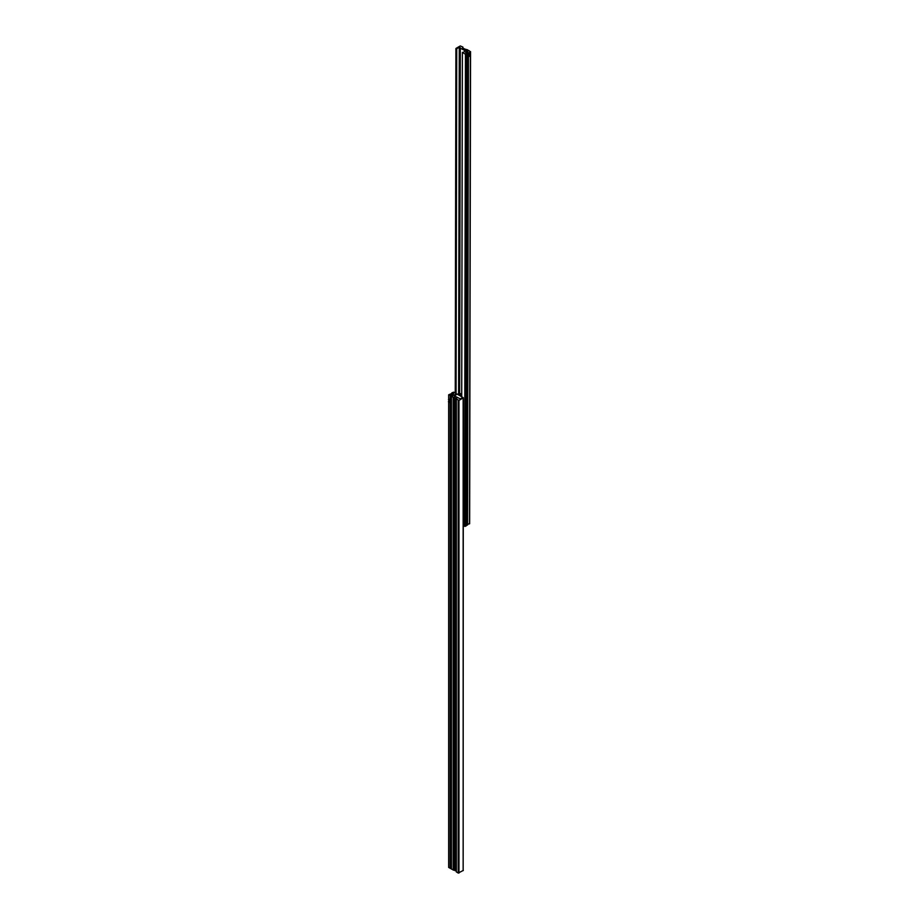 <?xml version="1.0" encoding="UTF-8"?>
<svg xmlns="http://www.w3.org/2000/svg" width="919" height="919" viewBox="0 0 919 919"><rect width="100%" height="100%" fill="white"/><g stroke="black" fill="none" stroke-linecap="round" stroke-linejoin="round"><path stroke-width="1.38" d="M450.769 867.72L451.355 867.479L451.355 394.86L451.987 394.86A1.183 0.689 180 0 1 453.17 395.549L451.424 396.514L456.697 398.628M455.537 867.995L455.537 526.598A1.321 0.758 60 0 1 454.894 526.53M455.617 868.041L455.617 526.564M463.153 870.201L463.314 397.801L462.487 397.284A3.159 1.827 180 0 1 459.937 398.708L454.273 395.825A3.159 1.827 0 0 0 454.273 395.825A3.159 1.827 0 0 1 456.8 393.998L453.756 392.16L451.895 392.804L453.63 393.769A1.183 0.689 180 0 1 452.447 394.458L451.24 394.205M455.537 523.968L455.537 404.797M453.963 524.956A1.321 0.758 60 0 1 454.227 524.324L454.916 523.922A1.321 0.758 60 0 1 455.583 523.991L455.617 404.751M456.318 871.028L455.617 870.592M453.963 400.994A1.321 0.758 60 0 1 454.227 400.362L454.916 399.96A1.321 0.758 60 0 1 455.583 400.029L455.617 398.007M455.537 400.006L455.537 397.961M463.314 397.801L458.972 400.431L456.697 399.064M463.314 870.419L458.225 873.05L458.225 400.431M451.895 394.458L451.895 392.804M452.355 394.458L452.355 393.068M448.817 399.409L448.667 394.791L451.24 393.711M448.449 399.627L450.31 400.707L450.31 402.855L448.449 401.775L449.15 399.225L451.24 401.247L450.31 402.855L450.31 868.478L448.817 867.191M448.817 395.009L450.436 395.4M450.31 399.627L450.31 395.871M450.31 868.478L450.769 402.591M450.769 399.995L450.769 395.595M450.436 395.296L451.355 394.86M454.193 869.868L451.424 869.121L451.424 396.514M458.225 873.05L456.364 871.867M462.521 397.249L457.076 394.079L454.365 396.032M462.027 397.916L461.12 398.444M461.706 396.319A4.446 2.573 -120 0 0 459.787 394.458A4.446 2.573 -120 0 0 457.559 394.24A4.446 2.573 -120 0 0 457.467 394.297M461.706 394.975A4.446 2.573 -120 0 0 460.534 394.033A4.446 2.573 -120 0 0 458.592 393.677A4.446 2.573 -120 0 0 458.305 393.803L457.559 394.24M455.583 400.029A1.321 0.758 60 0 1 456.318 400.879M456.318 402.177A1.321 0.758 60 0 1 456.238 402.246L455.548 402.637A1.321 0.758 60 0 1 454.894 402.579M455.284 401.787L454.606 400.948L455.284 401.787M455.054 401.212L454.641 401.821L455.273 401.775M454.79 401.063L454.606 401.856M455.904 402.43A1.321 0.758 60 0 1 456.318 403.039M456.318 404.326A1.321 0.758 60 0 1 456.238 404.394L455.548 404.785A1.321 0.758 60 0 1 454.894 404.728M455.284 403.946L454.606 403.096L455.284 403.946M455.054 403.361L454.641 403.981L455.273 403.923M454.79 403.211L454.606 404.004M454.377 525.231L455.273 525.737M455.583 523.991A1.321 0.758 60 0 1 456.318 524.841M456.318 526.139A1.321 0.758 60 0 1 456.238 526.196L455.548 526.598A1.321 0.758 60 0 0 454.227 524.324L454.848 526.541A1.241 0.712 -120 0 0 454.836 524.485A1.241 0.712 -120 0 0 454.836 526.507L455.548 526.598M455.054 525.174L454.606 525.817M453.963 868.983A1.321 0.758 60 0 1 454.227 868.352L454.916 867.95A1.321 0.758 60 0 1 456.318 868.88M456.318 870.167A1.321 0.758 60 0 1 456.238 870.236L455.548 870.626A1.321 0.758 60 0 1 454.894 870.569M455.284 869.788L454.606 868.937L455.284 869.788M455.054 869.202L454.641 869.822L455.273 869.765M454.79 869.052L454.606 869.845M449.38 401.775L449.058 400.684L449.38 401.775M451.022 400.293L450.31 400.707M460.247 45.95L462.854 47.03L462.521 47.765L464.761 49.063L467.794 49.89L466.048 50.855A1.183 0.689 -179.9 0 0 467.231 51.544L468.908 50.545L470.402 51.832L468.449 52.969L466.772 51.958A1.183 0.689 -179.9 0 0 465.588 52.636L467.323 53.612L465.462 54.255L462.418 52.406A3.159 1.827 0.1 0 0 464.945 50.614A3.159 1.827 0.1 0 0 464.945 50.579L459.282 47.673A3.159 1.827 -179.9 0 0 456.732 49.109L456.065 48.374L460.247 45.95M463.314 525.622L465.301 526.346L466.209 54.255M467.323 53.612L466.415 525.702L465.301 526.346M467.07 524.289L466.427 524.048M469.494 523.497L467.07 524.783L467.966 56.564M467.978 53.98L467.978 52.693M467.541 525.048L468.437 56.829M468.449 53.612L467.737 54.278L468.449 54.692L470.31 53.612L468.449 53.612L468.449 52.969M467.323 51.544L467.323 50.166M467.794 51.544L467.794 49.89M468.92 55.485L469.701 54.669L468.92 55.485M467.737 54.278L468.437 56.84L468.449 54.692M470.31 53.612L470.298 55.76L468.437 56.84M451.987 396.296L451.987 394.86M454.457 868.214L454.457 526.219M454.457 524.186L454.457 404.406M454.457 400.224L454.457 397.341M458.972 873.05L458.972 400.431M463.153 870.626L463.153 398.019M452.688 394.435L452.688 392.873M452.883 394.412L452.883 392.873M453.515 394.067L453.515 393.252M448.817 867.616L448.817 401.994M451.08 867.536L451.08 402.223M451.08 400.443L451.08 394.929M453.193 870.144L453.193 397.536M453.377 870.144L453.377 397.536M453.71 869.948L453.71 397.341M456.364 871.97L456.364 399.363M460.89 393.677L461.706 394.067A3.86 2.229 -120 0 0 461.499 393.952A3.86 2.229 -120 0 0 460.89 393.677L458.592 393.677M454.836 402.545A1.241 0.712 -120 0 0 454.836 400.523A1.241 0.712 -120 0 0 454.836 402.545M454.894 400.42A1.321 0.758 60 0 1 455.548 402.637L454.848 402.579L454.227 400.362A1.321 0.758 60 0 1 454.894 400.42M453.963 403.142A1.321 0.758 60 0 1 454.227 402.511L454.848 404.728A1.241 0.712 -120 0 0 454.836 402.671A1.241 0.712 -120 0 0 454.836 404.693L455.548 404.785A1.321 0.758 60 0 0 455.02 402.66M454.836 870.534A1.241 0.712 -120 0 0 454.836 868.512A1.241 0.712 -120 0 0 454.836 870.534M454.894 868.421A1.321 0.758 60 0 1 455.548 870.626L454.848 870.569L454.227 868.352A1.321 0.758 60 0 1 454.894 868.421M455.399 393.102L456.065 48.799M455.962 393.435L456.628 49.132M456.077 393.493L456.732 49.109M458.615 393.677L459.282 47.673M459.178 393.539L459.845 47.616M459.638 393.504L460.304 47.708M464.715 51.303L464.715 50.258M461.729 396.755L462.383 52.463L461.706 396.744M464.554 526.346L465.462 54.255M466.76 53.394L466.772 51.958M466.484 524.048L467.392 51.958M466.76 524.106L467.668 56.185M467.668 54.439L467.668 52.015M469.494 523.922L470.402 51.832M466.163 51.154L466.163 50.338M466.806 51.498L466.806 49.971M466.99 51.533L466.99 49.971M462.854 47.96L462.854 47.133M448.667 867.41L448.667 401.902M448.667 399.501L448.667 394.791M456.318 871.924L456.318 399.305M455.25 393.022L455.904 48.581M469.643 523.704L470.551 51.625M462.9 47.983L462.9 47.087"/></g></svg>
